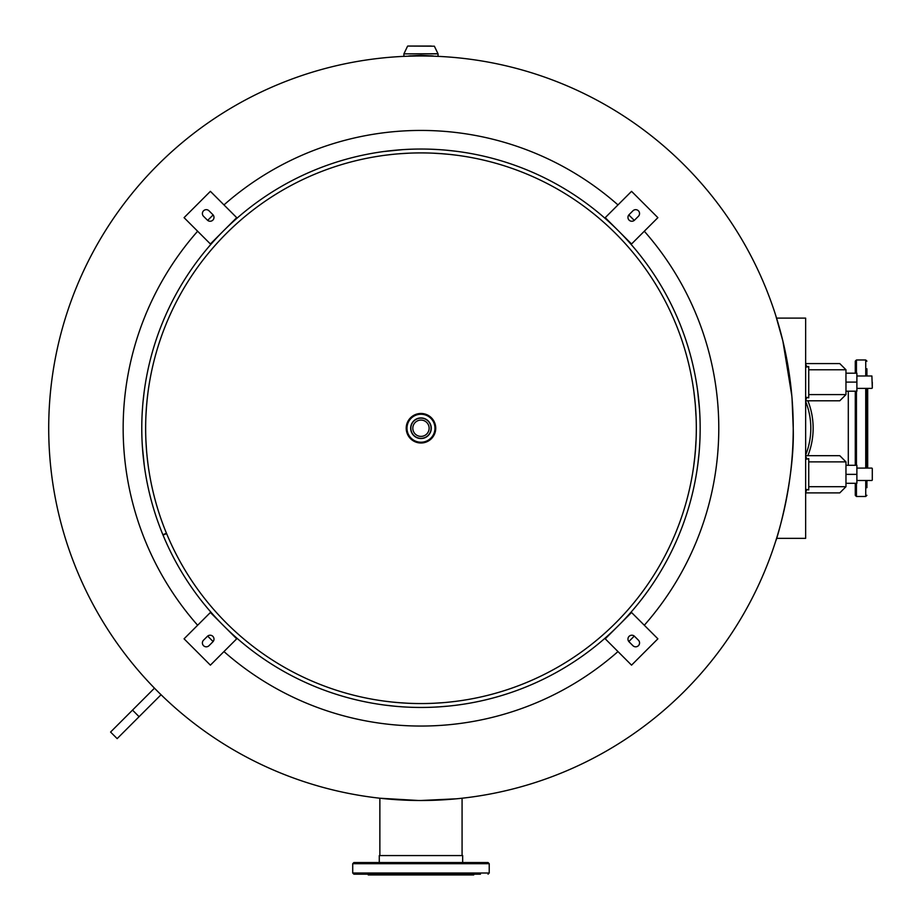 <?xml version="1.0" encoding="UTF-8"?>
<svg xmlns="http://www.w3.org/2000/svg" width="921" height="921" viewBox="0 0 921 921"><rect width="100%" height="100%" fill="white"/><g stroke="black" fill="none" stroke-linecap="round" stroke-linejoin="round"><path stroke-width="1.38" d="M792.072 398.885L793.234 428.242C794.696 479.311 777.002 538.935 775.712 541.088L775.758 540.949M775.943 540.374L776.173 539.66M776.196 316.905L775.77 315.546M410.674 55.79L407.416 56.227M407.704 56.216L415.682 56.02M423.718 55.985L431.27 55.79M775.712 315.385L782.862 340.977L791.807 395.719M418.261 800.487L379.866 798.219L379.866 855.563M420.966 55.974A372.257 372.257 0 0 0 48.709 428.242A372.257 372.257 0 0 0 420.966 800.499A372.257 372.257 0 0 1 48.709 428.242A372.257 372.257 0 0 1 420.966 55.974A372.257 372.257 0 0 1 793.234 428.242A372.257 372.257 0 0 1 420.966 800.499C475.489 797.885 475.512 797.885 420.989 800.499M617.979 651.573A297.805 297.805 0 0 1 223.964 651.573M213.131 641.534A297.805 297.805 0 0 1 207.686 636.077M197.635 625.244A297.805 297.805 0 0 1 197.635 231.229M644.309 231.229A297.805 297.805 0 0 1 644.309 625.244M634.258 636.077A297.805 297.805 0 0 1 628.813 641.534M223.964 204.911A297.805 297.805 0 0 1 617.979 204.911M628.813 214.95A297.805 297.805 0 0 1 634.258 220.395M207.686 220.395A297.805 297.805 0 0 1 213.131 214.95M805.645 318.113L776.564 318.113L805.645 318.113L805.645 538.359L776.564 538.359M805.645 538.359L805.645 529.057M806.37 366.19L805.645 366.19L806.37 366.19M806.37 489.753L805.645 490.283M807.901 455.676A74.451 74.451 0 0 0 807.901 400.796M805.645 401.418A72.114 72.114 0 0 1 805.645 455.055A72.114 72.114 0 0 0 805.645 401.418M805.645 363.576L839.768 363.576L845.973 369.781L808.742 369.781M845.95 375.342L845.973 388.386M805.645 366.673L808.742 366.523L806.796 367.019A6.205 2.924 -90 0 0 805.645 364.405M808.742 394.591L845.973 394.591L839.768 400.796L805.645 400.796M805.645 399.967A6.205 2.924 -90 0 0 806.796 397.354L808.742 397.849L808.742 366.523M806.796 397.354L805.645 397.699M805.645 455.676L839.768 455.676L845.973 461.882L808.742 461.882M845.95 467.454L845.973 480.497M805.645 492.067A6.205 2.924 -90 0 0 806.796 489.465L808.742 489.949L808.742 458.623L806.796 459.119A6.205 2.924 -90 0 0 805.645 456.505M808.742 486.702L845.973 486.702L839.768 492.896L805.645 492.896M805.645 458.773L806.796 459.119M806.796 489.465L805.645 489.799M872.291 382.18L872.291 388.006L872.291 382.18M872.291 480.106L872.291 468.467M871.899 480.497L856.887 480.497M871.899 468.087L856.887 468.087M845.973 382.111L845.973 373.189L856.887 373.189L856.887 391.183L845.973 391.183L845.973 382.111L856.887 382.111M845.973 474.361L845.973 465.289L856.887 465.289L856.887 483.283L845.973 483.283L845.973 474.361L856.887 474.361M866.914 480.497L866.914 487.704M866.914 368.768L866.914 375.987M856.438 483.283L856.438 496.488L855.275 495.314L855.275 483.283M866.914 445.361L866.914 455.814M866.914 480.969L867.686 480.497M848.299 391.183L848.299 465.289M867.686 468.087L867.686 388.386M867.686 375.987L866.914 375.503M855.275 465.289L855.275 391.183M855.275 373.189L855.275 361.159L856.438 359.984L856.438 373.189M866.914 388.386L866.914 468.087M480.44 874.179L353.894 874.179L352.72 873.004L489.224 873.004L489.224 863.702L352.72 863.702L353.894 862.54L488.049 862.54L462.664 862.54L462.664 855.563L379.279 855.563L379.279 862.54L371.946 862.54M361.504 862.54L353.894 862.54M371.946 874.179L358.994 874.179M368.239 874.179L368.239 874.95L473.705 874.95L473.705 874.179M462.077 855.563L462.077 798.219M410.674 46.05L420.966 46.05L410.674 46.05M433.227 55.962L420.966 55.352L409.016 55.939M420.966 46.05L431.27 46.05M420.966 417.938A10.304 10.304 0 0 0 410.674 428.242A10.304 10.304 0 0 0 420.966 438.534A10.304 10.304 0 0 0 431.27 428.242A10.304 10.304 0 0 0 420.966 417.938M420.966 413.506A14.736 14.736 0 0 1 435.702 428.242A14.736 14.736 0 0 1 420.966 442.978A14.736 14.736 0 0 1 406.242 428.242A14.736 14.736 0 0 1 420.966 413.506A14.736 14.736 0 0 1 435.702 428.242A14.736 14.736 0 0 1 420.966 442.978A14.771 14.771 0 0 1 406.207 428.242A14.771 14.771 0 0 1 420.966 413.471A14.771 14.771 0 0 1 435.737 428.242A14.771 14.771 0 0 1 420.966 443.001A14.771 14.771 0 0 1 406.207 428.242A14.771 14.771 0 0 1 420.966 413.471A14.771 14.771 0 0 1 435.737 428.242A14.771 14.771 0 0 1 420.966 443.001A14.736 14.736 0 0 1 406.242 428.242A14.736 14.736 0 0 1 420.966 413.506M420.966 436.393A8.162 8.162 0 0 1 412.815 428.242A8.162 8.162 0 0 1 420.966 420.08A8.162 8.162 0 0 1 429.128 428.242A8.162 8.162 0 0 1 420.966 436.393A8.162 8.162 0 0 1 412.815 428.242A8.162 8.162 0 0 1 420.966 420.08A8.162 8.162 0 0 1 429.128 428.242A8.162 8.162 0 0 1 420.966 436.393M141.776 428.242A279.19 279.19 0 0 0 162.879 534.721L166.459 533.247A275.321 275.321 0 0 1 420.966 152.909A275.321 275.321 0 0 1 474.683 698.268A275.321 275.321 0 0 1 166.609 533.604L163.029 535.078A279.19 279.19 0 0 0 700.167 428.242A279.19 279.19 0 0 0 420.966 149.041A279.19 279.19 0 0 0 141.776 428.242M142.168 442.955L142.294 445.28M142.375 446.57L144.263 465.416M142.053 440.537C144.678 472.692 144.678 472.692 142.053 440.537M699.776 413.414L699.638 411.088M699.557 409.799L697.669 390.953M699.891 415.832C697.243 383.677 697.243 383.677 699.891 415.832M142.064 415.555C144.747 383.401 144.747 383.401 142.064 415.555M144.067 392.553L143.031 401.763M142.628 406.472L142.456 408.843M406.207 149.432L403.882 149.57M402.592 149.651L383.735 151.539M408.625 149.317C376.47 151.953 376.47 151.953 408.625 149.317M433.607 149.329C465.761 152 465.761 152 433.607 149.329M456.609 151.32L447.399 150.296M442.69 149.893L440.319 149.709M440.491 153.611L449.379 154.383M449.966 154.44L455.883 155.131M443.415 153.83L433.434 153.197M401.072 153.634L399.507 153.749M395.097 154.129L392.841 154.36M392.254 154.417L386.336 155.096M398.816 153.807L408.797 153.185M695.574 408.291L695.459 406.725M695.067 402.316L694.848 400.059M694.791 399.461L694.066 393.302M695.401 406.023L696.023 416.004M146.347 408.671L147.118 399.783M147.187 399.184L147.878 393.279M146.566 405.747L145.932 415.728M401.556 702.873L392.668 702.101M392.07 702.044L384.08 701.077M398.632 702.654L408.613 703.287M440.963 702.838L442.541 702.711M446.95 702.332L449.206 702.113M449.793 702.044L455.964 701.33M443.231 702.665L433.25 703.287M695.608 447.71L694.825 456.597M694.768 457.184L693.801 465.186M695.378 450.622L696.011 440.641M408.44 707.155C376.286 704.484 376.286 704.484 408.44 707.155M385.439 705.164L394.649 706.188M399.357 706.591L401.729 706.764M435.84 707.04L438.166 706.902M439.455 706.821L447.387 706.177M456.436 705.175L458.301 704.922M433.423 707.155C465.577 704.496 465.577 704.496 433.423 707.155M146.358 448.078L146.485 449.655M146.865 454.065L147.084 456.321M147.141 456.908L147.832 462.826M146.543 450.346L145.909 440.365M699.879 440.814C697.22 472.968 697.22 472.968 699.879 440.814M697.888 463.816L698.924 454.617M699.327 449.897L699.5 447.537M631.553 191.338L657.882 217.655L631.553 243.973L605.235 217.655L631.553 191.338M634.569 220.119A3.88 3.88 0 0 1 629.089 220.119A3.88 3.88 0 0 1 629.089 214.639L632.923 210.805A3.88 3.88 0 0 1 638.414 210.805A3.88 3.88 0 0 1 638.414 216.285L634.569 220.119M657.882 638.817L631.553 665.146L605.235 638.817L631.553 612.5L657.882 638.817M629.089 641.833A3.88 3.88 0 0 1 629.089 636.353A3.88 3.88 0 0 1 634.569 636.353L638.414 640.187A3.88 3.88 0 0 1 638.414 645.679A3.88 3.88 0 0 1 632.923 645.679L629.089 641.833M210.391 665.146L184.062 638.817L210.391 612.5L236.709 638.817L210.391 665.146M209.021 645.679A3.88 3.88 0 0 1 203.529 645.679A3.88 3.88 0 0 1 203.529 640.187L207.375 636.353A3.88 3.88 0 0 1 212.855 636.353A3.88 3.88 0 0 1 212.855 641.833L209.021 645.679M184.062 217.655L210.391 191.338L236.709 217.655L210.391 243.973L184.062 217.655M212.855 214.639A3.88 3.88 0 0 1 212.855 220.119A3.88 3.88 0 0 1 207.375 220.119L203.529 216.285A3.88 3.88 0 0 1 203.529 210.805A3.88 3.88 0 0 1 209.021 210.805L212.855 214.639M139.094 716.688L161.037 694.756L154.452 688.171L110.578 732.045L117.163 738.63L139.094 716.688L132.52 710.114M872.291 388.006L871.899 375.987L856.887 375.987M866.914 495.314L865.74 496.488L865.74 480.497M856.438 391.183L856.438 465.289M865.74 468.087L865.74 388.386M865.74 375.987L865.74 359.984L856.438 359.984M438.039 56.365L438.039 53.867L403.905 53.867L437.993 53.752L434.378 46.2L407.75 46.05M420.966 414.243A13.988 13.988 0 0 1 434.965 428.242A13.988 13.988 0 0 1 420.966 442.23A13.988 13.988 0 0 1 406.978 428.242A13.988 13.988 0 0 1 420.966 414.243M420.966 443.001A14.771 14.771 0 0 1 406.207 428.242A14.771 14.771 0 0 1 420.966 413.471M420.966 438.35A10.108 10.108 0 0 0 431.086 428.242A10.108 10.108 0 0 0 420.966 418.122A10.108 10.108 0 0 0 410.858 428.242A10.108 10.108 0 0 0 420.966 438.35M845.973 394.591L845.973 391.183M845.973 373.189L845.973 369.781M845.973 486.702L845.973 483.283M845.973 465.289L845.973 461.882M871.899 388.386L856.887 388.386M865.74 496.488L856.438 496.488M865.74 359.984L866.914 361.159M352.72 873.004L352.72 863.702M489.224 863.702L488.049 862.54M489.224 873.004L488.049 874.179M403.905 53.867L403.905 56.365M407.566 46.2L403.951 53.752"/></g></svg>
